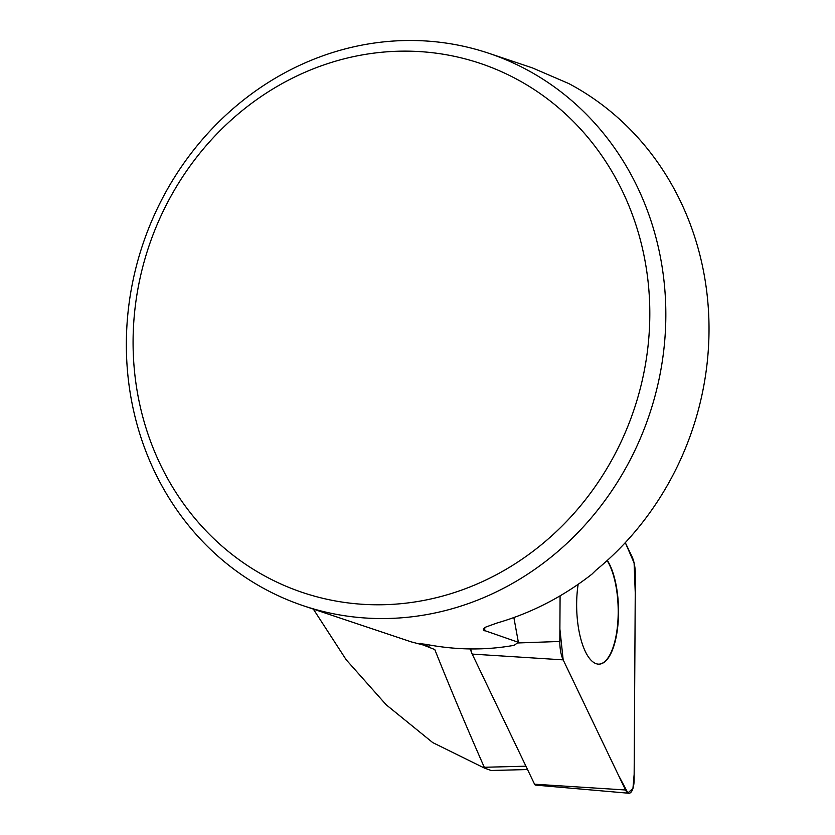 <?xml version="1.0" encoding="UTF-8"?>
<svg xmlns="http://www.w3.org/2000/svg" width="835" height="835" viewBox="0 0 835 835"><rect width="100%" height="100%" fill="white"/><g stroke="black" fill="none" stroke-linecap="round" stroke-linejoin="round"><path stroke-width="1.25" d="M380.04 42.293A291.384 267.21 108.5 0 1 488.746 53.263A291.384 267.21 108.5 0 1 649.442 414.484A291.384 267.21 108.5 0 1 303.449 605.782A291.384 267.21 108.5 0 1 129.195 302.594A291.384 267.21 108.5 0 1 380.04 42.293M527.543 769.546L491.063 770.486L484.446 768.075L484.279 767.271C466.347 726.554 449.846 687.32 434.784 649.547L424.43 645.476M488.746 53.263L532.448 67.917L568.739 83.542A291.384 267.21 108.5 0 1 595.95 570.221L591.879 574.219C562.842 596.848 531.185 613.12 496.919 623.046L485.845 627.043L483.413 628.765L483.475 630.164L518.378 642.313L514.151 645.309C485.542 650.465 456.077 650.131 425.756 644.307L420.882 643.764L428.96 646.488L411.237 641.875L303.449 605.782M420.047 643.409L420.819 643.43M484.446 768.075L432.749 742.607L386.188 704.782L346.201 659.786L313.334 609.091M469.959 648.931L471.431 651.999M428.96 646.488L429.628 645.027M513.869 617.576L518.378 642.313M376.063 52.866A279.078 255.927 -71.5 0 0 133.537 358.841A279.078 255.927 -71.5 0 0 406.822 603.058A279.078 255.927 -71.5 0 0 649.359 297.083A279.078 255.927 -71.5 0 0 376.063 52.866M607.128 560.588A55.924 20.906 -91.5 0 1 618.203 612.452A55.924 20.906 -91.5 0 1 598.862 664.159M560.087 595.866L559.815 641.457A21.689 8.11 88.5 0 0 563.176 659.869L625.53 789.983A14.456 5.407 88.5 0 0 628.849 793.25A14.456 5.407 88.5 0 0 634.12 779.89L635.362 575.044A21.689 8.11 88.5 0 0 632.001 556.632L625.3 542.656L634.099 562.936L635.247 592.756L634.162 774.222L632.94 788.459L627.889 792.937L618.411 775.141L563.176 659.869L559.888 629.047L560.087 595.866M470.783 648.941A11.116 4.154 88.5 0 0 472.213 654.087L534.567 784.211A3.883 1.451 88.5 0 0 535.454 785.088L628.849 793.25M578.154 584.333A55.924 20.906 88.5 0 0 599.029 664.149A55.924 20.906 88.5 0 0 618.537 612.452A55.924 20.906 88.5 0 0 607.337 560.4M484.791 627.628L484.717 630.811M525.935 766.196L484.279 767.271M517.491 642.971L559.815 641.457M472.213 654.087L563.176 659.869M534.567 784.211L625.53 789.983"/></g></svg>
